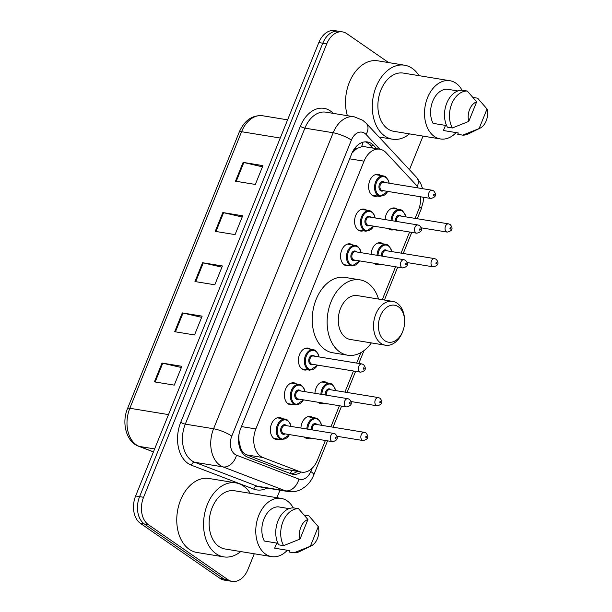 <?xml version="1.0" encoding="UTF-8"?>
<svg xmlns="http://www.w3.org/2000/svg" width="612" height="612" viewBox="0 0 612 612"><rect width="100%" height="100%" fill="white"/><g stroke="black" fill="none" stroke-linecap="round" stroke-linejoin="round"><path stroke-width="0.92" d="M371.102 254.324A11.108 7.658 -80.7 0 1 380.649 242.75A11.108 7.658 -80.7 0 1 382.905 243.675A11.108 7.658 -80.7 0 1 383.166 243.867M379.8 264.415A11.108 7.658 -80.7 0 1 377.053 264.667A11.108 7.658 -80.7 0 1 374.796 263.741A11.108 7.658 -80.7 0 1 374.2 263.275M314.95 393.302A11.108 7.658 -80.7 0 1 324.498 381.72A11.108 7.658 -80.7 0 1 326.754 382.645A11.108 7.658 -80.7 0 1 327.015 382.837M323.649 403.384A11.108 7.658 -80.7 0 1 320.91 403.645A11.108 7.658 -80.7 0 1 318.645 402.719A11.108 7.658 -80.7 0 1 318.056 402.245M300.913 428.04A11.108 7.658 -80.7 0 1 310.46 416.466A11.108 7.658 -80.7 0 1 312.717 417.392A11.108 7.658 -80.7 0 1 312.977 417.583M309.611 438.131A11.108 7.658 -80.7 0 1 306.872 438.383A11.108 7.658 -80.7 0 1 304.615 437.458A11.108 7.658 -80.7 0 1 304.019 436.991M385.139 219.586A11.108 7.658 -80.7 0 1 394.686 208.003A11.108 7.658 -80.7 0 1 396.943 208.929A11.108 7.658 -80.7 0 1 397.203 209.12M393.837 229.668A11.108 7.658 -80.7 0 1 391.091 229.928A11.108 7.658 -80.7 0 1 388.834 229.003A11.108 7.658 -80.7 0 1 388.238 228.528M293.102 404.494A11.108 7.658 -80.7 0 1 290.363 404.746A11.108 7.658 -80.7 0 1 288.107 403.821A11.108 7.658 -80.7 0 1 284.978 390.839A11.108 7.658 -80.7 0 1 293.951 382.829A11.108 7.658 -80.7 0 1 296.208 383.755A11.108 7.658 -80.7 0 1 296.468 383.946M279.064 439.24A11.108 7.658 -80.7 0 1 276.326 439.493A11.108 7.658 -80.7 0 1 274.069 438.567A11.108 7.658 -80.7 0 1 270.94 425.585A11.108 7.658 -80.7 0 1 279.913 417.568A11.108 7.658 -80.7 0 1 282.17 418.501A11.108 7.658 -80.7 0 1 282.43 418.684M349.253 265.524A11.108 7.658 -80.7 0 1 346.514 265.776A11.108 7.658 -80.7 0 1 344.25 264.851A11.108 7.658 -80.7 0 1 341.121 251.869A11.108 7.658 -80.7 0 1 350.102 243.851A11.108 7.658 -80.7 0 1 352.359 244.785A11.108 7.658 -80.7 0 1 352.619 244.968M307.14 369.755A11.108 7.658 -80.7 0 1 304.401 370.008A11.108 7.658 -80.7 0 1 302.137 369.082A11.108 7.658 -80.7 0 1 299.008 356.1A11.108 7.658 -80.7 0 1 307.989 348.083A11.108 7.658 -80.7 0 1 310.246 349.008A11.108 7.658 -80.7 0 1 310.506 349.2M363.291 230.778A11.108 7.658 -80.7 0 1 360.552 231.03A11.108 7.658 -80.7 0 1 358.288 230.104A11.108 7.658 -80.7 0 1 355.159 217.122A11.108 7.658 -80.7 0 1 364.14 209.113A11.108 7.658 -80.7 0 1 366.397 210.038A11.108 7.658 -80.7 0 1 366.657 210.23M377.329 196.039A11.108 7.658 -80.7 0 1 374.582 196.291A11.108 7.658 -80.7 0 1 372.325 195.366A11.108 7.658 -80.7 0 1 369.197 182.384A11.108 7.658 -80.7 0 1 378.178 174.366A11.108 7.658 -80.7 0 1 380.435 175.292A11.108 7.658 -80.7 0 1 380.695 175.483M418.095 187.938A20.823 14.359 99.3 0 0 415.678 184.48L386.111 152.725A20.823 14.359 99.3 0 0 384.068 150.95A20.823 14.359 99.3 0 0 379.838 149.206A20.823 14.359 99.3 0 0 364.041 161.17L255.862 428.936A20.823 14.359 99.3 0 0 262.961 457.547L299.666 471.607A20.823 14.359 99.3 0 0 301.632 472.135A20.823 14.359 99.3 0 0 317.421 460.178L325.377 440.487M238.512 440.104A6.939 4.789 99.3 0 0 239.139 441.68L240.309 446.76C241.449 450.86 243.622 453.576 246.835 454.907L283.547 468.968L301.632 472.135M379.838 149.206L364.347 146.673L361.524 146.742L357.714 148.196A6.939 4.789 99.3 0 0 352.849 152.22A20.823 4.682 -158 0 0 352.497 151.983M352.849 152.22L352.719 152.549A20.823 14.359 -80.7 0 1 357.714 148.196M239.139 441.68A20.823 14.359 -80.7 0 1 239.047 434.053M415.112 218.385L418.463 210.107A20.823 14.359 99.3 0 0 420.513 196.773M330.893 426.839L339.415 405.748M344.931 392.101L353.453 371.002M356.651 363.084L360.873 352.642M382.27 299.681L395.566 266.771M401.074 253.123L409.604 232.032M376.694 148.693L373.695 145.472A20.823 14.359 99.3 0 0 371.652 143.698A20.823 14.359 99.3 0 0 367.414 141.961A20.823 14.359 99.3 0 0 351.625 153.918L240.646 428.599A20.823 14.359 99.3 0 0 247.745 457.21L290.884 473.734A20.823 14.359 99.3 0 0 292.85 474.262A20.823 14.359 99.3 0 0 301.295 472.082M365.402 141.839A20.823 14.359 -80.7 0 1 367.682 143.047A20.823 14.359 -80.7 0 1 369.725 144.822L372.723 148.043M254.271 553.776L247.944 569.435A20.823 14.359 -80.7 0 1 232.155 581.4A20.823 14.359 -80.7 0 1 227.916 579.663L148.387 524.683A20.823 14.359 -80.7 0 1 143.568 497.281L326.754 43.857A20.823 14.359 -80.7 0 1 342.552 31.901A20.823 14.359 -80.7 0 1 346.782 33.637L388.689 62.608M423.022 136.109L409.451 169.708M279.959 490.197L276.93 497.694M232.155 581.4L224.222 580.099A20.823 14.359 -80.7 0 1 219.983 578.363L140.454 523.382A20.823 14.359 -80.7 0 1 135.627 495.98L318.821 42.565L322.792 43.215A20.823 14.359 -80.7 0 1 338.581 31.25A20.823 14.359 -80.7 0 0 322.792 43.215L139.597 496.63L322.792 43.215L326.754 43.857M140.454 523.382L144.424 524.033A20.823 14.359 -80.7 0 1 139.597 496.63A20.823 14.359 -80.7 0 0 144.424 524.033L223.946 579.013L144.424 524.033L148.387 524.683M228.184 580.75A20.823 14.359 -80.7 0 1 223.946 579.013A20.823 14.359 -80.7 0 0 228.184 580.75M297.325 471.431A20.823 14.359 -80.7 0 1 290.899 473.734M154.415 381.873L174.259 385.124L181.863 366.313L162.019 363.061L154.415 381.873M181.374 367.521L162.761 363.207A5.554 1.247 -158 0 0 162.019 363.061M174.688 331.704L194.532 334.955L202.136 316.144L182.292 312.893L174.688 331.704M201.646 317.345L183.026 313.038A5.554 1.247 -158 0 0 182.292 312.893M235.498 181.19L255.342 184.441L262.946 165.63L243.102 162.379L235.498 181.19M262.456 166.839L243.836 162.524A5.554 1.247 -158 0 0 243.102 162.379M215.225 231.367L235.069 234.61L242.673 215.799L222.829 212.548L215.225 231.367M242.184 217.008L223.571 212.701A5.554 1.247 -158 0 0 222.829 212.548M194.96 281.535L214.804 284.787L222.401 265.968L202.557 262.724L194.96 281.535M221.919 267.176L203.299 262.869A5.554 1.247 -158 0 0 202.557 262.724M318.821 42.565A20.823 14.359 -80.7 0 1 334.611 30.6L342.552 31.901M409.489 133.89A37.485 25.849 -80.7 0 1 392.46 139.192A37.485 25.849 -80.7 0 1 384.833 136.063A37.485 25.849 -80.7 0 1 374.276 92.259A37.485 25.849 -80.7 0 1 404.57 65.209A37.485 25.849 -80.7 0 1 412.197 68.337A37.485 25.849 -80.7 0 1 419.021 75.659M347.379 115.683A37.485 25.849 -80.7 0 1 351.877 77.066A37.485 25.849 -80.7 0 1 377.78 60.818L404.57 65.209M456.124 132.597A29.506 20.349 -80.7 0 1 440.388 138.947A29.506 20.349 -80.7 0 1 434.382 136.491A29.506 20.349 -80.7 0 1 426.074 102.005A29.506 20.349 -80.7 0 1 449.919 80.723A29.506 20.349 -80.7 0 1 455.917 83.178A29.506 20.349 -80.7 0 1 462.029 90.209M440.388 138.947L393.753 131.312A29.506 20.349 -80.7 0 1 387.748 128.857A29.506 20.349 -80.7 0 1 379.44 94.37A29.506 20.349 -80.7 0 1 403.285 73.088L449.919 80.723M480.03 128.183A13.885 9.578 -80.7 0 1 479.112 128.566L487.03 108.982A13.885 9.578 -80.7 0 1 480.03 128.183L468.417 133.86A22.216 15.315 -80.7 0 1 462.71 135.137L457.745 134.326L458.304 132.957L443.417 130.517L445.49 125.391M473.076 97.446L477.635 98.188L487.03 108.982M479.112 128.566L462.71 135.137M457.875 90.951L446.882 89.153A20.823 14.359 -80.7 0 0 432.722 101.248A20.823 14.359 -80.7 0 0 433.059 123.356L446.599 125.575M468.761 121.405A13.885 9.578 -80.7 0 1 476.672 101.822L468.761 121.405L452.352 127.977A22.216 15.315 -80.7 0 1 451.74 103.918A22.216 15.315 -80.7 0 1 467.277 91.027L462.32 90.216A22.216 15.315 -80.7 0 0 446.775 103.107A22.216 15.315 -80.7 0 0 447.395 127.166L452.352 127.977M476.672 101.822L467.277 91.027M384.696 340.639A18.742 12.928 -80.7 0 1 380.35 315.976A18.742 12.928 -80.7 0 1 398.374 306.773A18.742 12.928 -80.7 0 1 404.608 320.045A18.742 12.928 -80.7 0 1 402.757 331.337A18.742 12.928 -80.7 0 1 384.696 340.639M402.757 331.337L402.352 332.347A22.216 15.315 -80.7 0 1 385.461 345.222A22.216 15.315 -80.7 0 1 380.947 343.37A22.216 15.315 -80.7 0 1 374.689 317.406A22.216 15.315 -80.7 0 1 392.644 301.379A22.216 15.315 -80.7 0 1 397.165 303.231A22.216 15.315 -80.7 0 1 404.547 318.967L404.608 320.045M392.644 301.379L357.416 295.611A22.216 15.315 99.3 0 0 339.461 311.638A22.216 15.315 99.3 0 0 345.719 337.602A22.216 15.315 99.3 0 0 350.24 339.453L385.461 345.222M371.377 342.911A38.181 26.331 -80.7 0 1 347.662 355.212A38.181 26.331 -80.7 0 1 339.897 352.022A38.181 26.331 -80.7 0 1 329.141 307.408A38.181 26.331 -80.7 0 1 360.001 279.852A38.181 26.331 -80.7 0 1 367.766 283.042A38.181 26.331 -80.7 0 1 378.553 299.069M347.662 355.212L332.775 352.772A38.181 26.331 -80.7 0 1 325.01 349.59A38.181 26.331 -80.7 0 1 314.254 304.967A38.181 26.331 -80.7 0 1 345.114 277.42L360.001 279.852M240.738 551.565A37.485 25.849 -80.7 0 1 223.709 556.866A37.485 25.849 -80.7 0 1 216.082 553.738A37.485 25.849 -80.7 0 1 205.525 509.926A37.485 25.849 -80.7 0 1 235.827 482.876A37.485 25.849 -80.7 0 1 243.446 486.004A37.485 25.849 -80.7 0 1 250.27 493.333M223.709 556.866L196.919 552.475A37.485 25.849 -80.7 0 1 189.292 549.354A37.485 25.849 -80.7 0 1 178.735 505.543A37.485 25.849 -80.7 0 1 209.036 478.492L235.827 482.876M287.372 550.264A29.506 20.349 -80.7 0 1 271.636 556.622A29.506 20.349 -80.7 0 1 265.631 554.158A29.506 20.349 -80.7 0 1 257.323 519.68A29.506 20.349 -80.7 0 1 281.168 498.39A29.506 20.349 -80.7 0 1 287.166 500.853A29.506 20.349 -80.7 0 1 293.278 507.883M271.636 556.622L225.002 548.987A29.506 20.349 -80.7 0 1 218.997 546.524A29.506 20.349 -80.7 0 1 210.689 512.045A29.506 20.349 -80.7 0 1 234.534 490.755L281.168 498.39M311.279 545.85A13.885 9.578 -80.7 0 1 310.368 546.233L318.278 526.657A13.885 9.578 -80.7 0 1 311.279 545.85L299.666 551.534A22.216 15.315 -80.7 0 1 293.959 552.804L288.994 551.993L289.553 550.624L274.666 548.191L276.739 543.066M304.325 515.113L308.884 515.862L318.278 526.657M310.368 546.233L293.959 552.804M289.124 508.626L278.131 506.82A20.823 14.359 -80.7 0 0 263.971 518.915A20.823 14.359 -80.7 0 0 264.315 541.031L277.848 543.249M300.01 539.08A13.885 9.578 -80.7 0 1 307.92 519.496L300.01 539.08L283.601 545.652A22.216 15.315 -80.7 0 1 282.989 521.592A22.216 15.315 -80.7 0 1 298.534 508.702L293.569 507.891A22.216 15.315 -80.7 0 0 278.032 520.781A22.216 15.315 -80.7 0 0 278.644 544.833L283.601 545.652M307.92 519.496L298.534 508.702M239.812 447.946A20.823 14.933 -69 0 0 240.309 446.76M361.524 146.742A20.823 13.303 -43 0 0 362.847 142.259M290.119 473.443A20.823 14.933 -69 0 0 291.947 470.552M349.651 158.814L364.041 161.17M283.547 468.968L299.666 471.607M246.835 454.907L262.961 457.547M241.465 426.579L255.862 428.936M379.8 149.206L366.091 134.479A13.885 9.578 99.3 0 0 364.729 133.294A13.885 9.578 99.3 0 0 351.38 140.11L231.787 436.111A13.885 9.578 99.3 0 0 235 454.387A13.885 9.578 99.3 0 0 236.515 455.19L298.924 479.089A13.885 9.578 99.3 0 0 310.758 471.469L312.013 468.387M298.924 479.089A13.885 9.953 -69 0 1 285.452 490.816L223.043 466.91A27.769 19.148 -80.7 0 1 220.014 465.304A27.769 19.148 -80.7 0 1 213.58 428.76L333.173 132.758A27.769 19.148 -80.7 0 1 354.226 116.808L325.951 112.18A27.769 19.148 99.3 0 0 304.898 128.13L185.298 424.131A27.769 19.148 99.3 0 0 191.732 460.675A27.769 19.148 99.3 0 0 194.761 462.282L257.17 486.188A27.769 19.148 99.3 0 0 259.794 486.892L288.068 491.528A27.769 19.148 -80.7 0 1 285.452 490.816L257.17 486.188A3.473 2.486 111 0 0 253.804 489.118L191.395 465.212A31.235 21.542 -80.7 0 1 180.747 422.295L300.347 126.286A3.473 0.78 -158 0 0 304.898 128.13L333.173 132.758A13.885 3.121 22 0 1 351.38 140.11M191.395 465.212A3.473 2.486 111 0 1 194.761 462.282L223.043 466.91A13.885 9.953 -69 0 0 236.515 455.19M300.347 126.286A31.235 21.542 -80.7 0 1 330.388 110.956A31.235 21.542 -80.7 0 1 333.211 113.365M267.054 488.085A31.235 21.542 -80.7 0 1 253.804 489.118M143.568 497.281L135.627 495.98M227.916 579.663L219.983 578.363M231.787 436.111A13.885 3.121 22 0 0 213.58 428.76L185.298 424.131A3.473 0.78 -158 0 1 180.747 422.295M310.758 471.469A13.885 3.121 22 0 1 313.711 475.05L327.535 440.839M419.618 206.619A13.885 3.121 22 0 1 421.155 209.12L423.167 201.861L423.588 197.278M417.285 186.545A13.885 8.866 -43 0 0 416.588 177.373L366.336 123.395A13.885 8.866 -43 0 1 366.091 134.479M369.725 144.822L373.695 145.472M153.428 451.916L138.595 446.232A6.939 4.98 -69 0 0 139.306 446.423L153.459 451.84M138.595 446.232C126.416 442.025 121.337 423.007 127.548 408.541A6.939 1.561 22 0 1 129.843 408.273A27.769 19.148 99.3 0 0 139.306 446.423L154.637 448.933M280.242 138.037L241.579 131.71A6.939 1.561 -158 0 0 239.284 131.97C244.502 120.304 252.289 114.903 262.632 115.76A27.769 19.148 99.3 0 0 241.579 131.71L129.843 408.273L168.507 414.607M195.71 281.658L203.299 262.869M215.975 231.489L223.571 212.701M236.247 181.313L243.836 162.524M175.437 331.826L183.026 313.038M155.165 381.995L162.761 363.207M387.855 191.426L380.151 196.498A10.412 7.183 -80.7 0 1 378.04 195.626A10.412 7.183 -80.7 0 1 375.102 183.462A10.412 7.183 -80.7 0 1 383.517 175.95A10.412 7.183 -80.7 0 1 385.637 176.814M388.98 183.172A9.716 6.701 99.3 0 0 385.881 177.526A9.716 6.701 99.3 0 0 376.533 182.292A9.716 6.701 99.3 0 0 378.79 195.083A9.716 6.701 99.3 0 0 387.633 191.395M383.364 190.692A4.858 3.351 -80.7 0 1 380.557 190.692A4.858 3.351 -80.7 0 1 379.432 184.296A4.858 3.351 -80.7 0 1 384.107 181.917A4.858 3.351 -80.7 0 1 384.711 182.475M383.502 182.277A4.162 2.869 99.3 0 0 380.136 185.283A4.162 2.869 99.3 0 0 381.307 190.148A4.162 2.869 99.3 0 0 382.156 190.493L430.772 198.456A4.162 2.869 -80.7 0 1 429.93 198.104A4.162 2.869 -80.7 0 1 428.752 193.239A4.162 2.869 -80.7 0 1 432.118 190.233L383.502 182.277M433.671 195.381A0.696 0.482 99.3 0 0 434.183 194.126A0.696 0.482 99.3 0 0 433.671 195.381M373.825 226.172L366.121 231.244A10.412 7.183 -80.7 0 1 364.002 230.372A10.412 7.183 -80.7 0 1 361.065 218.201A10.412 7.183 -80.7 0 1 369.48 210.689A10.412 7.183 -80.7 0 1 371.599 211.561M374.942 217.918A9.716 6.701 99.3 0 0 371.844 212.265A9.716 6.701 99.3 0 0 362.495 217.038A9.716 6.701 99.3 0 0 364.752 229.829A9.716 6.701 99.3 0 0 373.595 226.134M369.327 225.438A4.858 3.351 -80.7 0 1 366.519 225.438A4.858 3.351 -80.7 0 1 365.395 219.042A4.858 3.351 -80.7 0 1 370.069 216.656A4.858 3.351 -80.7 0 1 370.673 217.214M369.464 217.015A4.162 2.869 99.3 0 0 366.098 220.022A4.162 2.869 99.3 0 0 367.269 224.887A4.162 2.869 99.3 0 0 368.118 225.239L416.734 233.195A4.162 2.869 -80.7 0 1 415.892 232.851A4.162 2.869 -80.7 0 1 414.714 227.985A4.162 2.869 -80.7 0 1 418.08 224.979L369.464 217.015M419.641 230.12A0.696 0.482 99.3 0 0 420.146 228.865A0.696 0.482 99.3 0 0 419.641 230.12M359.787 260.919L352.084 265.983A10.412 7.183 -80.7 0 1 349.965 265.118A10.412 7.183 -80.7 0 1 347.027 252.947A10.412 7.183 -80.7 0 1 355.442 245.435A10.412 7.183 -80.7 0 1 357.561 246.299M360.904 252.657A9.716 6.701 99.3 0 0 357.806 247.011A9.716 6.701 99.3 0 0 348.457 251.784A9.716 6.701 99.3 0 0 350.714 264.568A9.716 6.701 99.3 0 0 359.565 260.88M355.289 260.177A4.858 3.351 -80.7 0 1 352.489 260.177A4.858 3.351 -80.7 0 1 351.357 253.789A4.858 3.351 -80.7 0 1 356.031 251.402A4.858 3.351 -80.7 0 1 356.635 251.96M355.427 251.762A4.162 2.869 99.3 0 0 352.061 254.768A4.162 2.869 99.3 0 0 353.231 259.633A4.162 2.869 99.3 0 0 354.08 259.985L402.704 267.941A4.162 2.869 -80.7 0 1 401.854 267.597A4.162 2.869 -80.7 0 1 400.676 262.724A4.162 2.869 -80.7 0 1 404.042 259.718L355.427 251.762M405.603 264.866A0.696 0.482 99.3 0 0 406.108 263.611A0.696 0.482 99.3 0 0 405.603 264.866M317.674 365.142L309.97 370.214A10.412 7.183 -80.7 0 1 307.851 369.342A10.412 7.183 -80.7 0 1 304.921 357.178A10.412 7.183 -80.7 0 1 313.336 349.666A10.412 7.183 -80.7 0 1 315.455 350.531M318.798 356.888A9.716 6.701 99.3 0 0 315.693 351.242A9.716 6.701 99.3 0 0 306.352 356.008A9.716 6.701 99.3 0 0 308.601 368.799A9.716 6.701 99.3 0 0 317.452 365.112M313.176 364.408A4.858 3.351 -80.7 0 1 310.376 364.408A4.858 3.351 -80.7 0 1 309.251 358.012A4.858 3.351 -80.7 0 1 313.918 355.633A4.858 3.351 -80.7 0 1 314.522 356.192M313.313 355.993A4.162 2.869 99.3 0 0 309.947 358.999A4.162 2.869 99.3 0 0 311.125 363.865A4.162 2.869 99.3 0 0 311.967 364.209L360.59 372.173A4.162 2.869 -80.7 0 1 359.741 371.821A4.162 2.869 -80.7 0 1 358.571 366.955A4.162 2.869 -80.7 0 1 361.937 363.949L313.313 355.993M363.49 369.097A0.696 0.482 99.3 0 0 363.995 367.843A0.696 0.482 99.3 0 0 363.49 369.097M303.636 399.888L295.933 404.96A10.412 7.183 -80.7 0 1 293.814 404.088A10.412 7.183 -80.7 0 1 290.884 391.917A10.412 7.183 -80.7 0 1 299.299 384.405A10.412 7.183 -80.7 0 1 301.418 385.277M304.761 391.634A9.716 6.701 99.3 0 0 301.655 385.981A9.716 6.701 99.3 0 0 292.314 390.754A9.716 6.701 99.3 0 0 294.563 403.545A9.716 6.701 99.3 0 0 303.414 399.85M299.138 399.154A4.858 3.351 -80.7 0 1 296.338 399.154A4.858 3.351 -80.7 0 1 295.214 392.759A4.858 3.351 -80.7 0 1 299.888 390.372A4.858 3.351 -80.7 0 1 300.484 390.93M299.276 390.731A4.162 2.869 99.3 0 0 295.91 393.738A4.162 2.869 99.3 0 0 297.088 398.603A4.162 2.869 99.3 0 0 297.937 398.955L346.553 406.911A4.162 2.869 -80.7 0 1 345.703 406.567A4.162 2.869 -80.7 0 1 344.533 401.702A4.162 2.869 -80.7 0 1 347.899 398.695L299.276 390.731M349.452 403.836A0.696 0.482 99.3 0 0 349.957 402.581A0.696 0.482 99.3 0 0 349.452 403.836M289.598 434.635L281.895 439.699A10.412 7.183 -80.7 0 1 279.776 438.835A10.412 7.183 -80.7 0 1 276.846 426.663A10.412 7.183 -80.7 0 1 285.261 419.151A10.412 7.183 -80.7 0 1 287.38 420.016M290.723 426.373A9.716 6.701 99.3 0 0 287.617 420.727A9.716 6.701 99.3 0 0 278.276 425.501A9.716 6.701 99.3 0 0 280.526 438.284A9.716 6.701 99.3 0 0 289.377 434.597M285.1 433.893A4.858 3.351 -80.7 0 1 282.3 433.893A4.858 3.351 -80.7 0 1 281.176 427.505A4.858 3.351 -80.7 0 1 285.85 425.118A4.858 3.351 -80.7 0 1 286.447 425.677M285.246 425.478A4.162 2.869 99.3 0 0 281.88 428.484A4.162 2.869 99.3 0 0 283.05 433.35A4.162 2.869 99.3 0 0 283.899 433.694L332.515 441.657A4.162 2.869 -80.7 0 1 331.666 441.313A4.162 2.869 -80.7 0 1 330.495 436.44A4.162 2.869 -80.7 0 1 333.861 433.434L285.246 425.478M335.414 438.582A0.696 0.482 99.3 0 0 335.919 437.328A0.696 0.482 99.3 0 0 335.414 438.582M391.076 220.557A10.412 7.183 -80.7 0 1 400.026 209.579A10.412 7.183 -80.7 0 1 402.145 210.452M405.488 216.809A9.716 6.701 99.3 0 0 402.39 211.163A9.716 6.701 99.3 0 0 392.047 220.718M395.49 221.276A4.858 3.351 -80.7 0 1 396.951 216.288A4.858 3.351 -80.7 0 1 400.615 215.546A4.858 3.351 -80.7 0 1 401.22 216.105M446.439 231.741A4.162 2.869 -80.7 0 1 445.261 226.876A4.162 2.869 -80.7 0 1 448.627 223.87L450.18 224.497C453.393 228.391 452.421 230.915 447.28 232.093A4.162 2.869 -80.7 0 1 446.439 231.741M450.692 227.756A0.696 0.482 99.3 0 0 450.18 229.01A0.696 0.482 99.3 0 0 450.692 227.756M448.627 223.87L400.011 215.914A4.162 2.869 99.3 0 0 396.499 221.445M388.574 228.812L396.66 230.135A10.412 7.183 -80.7 0 1 395.253 229.684M377.038 255.296A10.412 7.183 -80.7 0 1 385.988 244.326A10.412 7.183 -80.7 0 1 388.107 245.198M391.45 251.547A9.716 6.701 99.3 0 0 388.352 245.902A9.716 6.701 99.3 0 0 378.009 255.456M381.452 256.023A4.858 3.351 -80.7 0 1 382.913 251.027A4.858 3.351 -80.7 0 1 386.577 250.293A4.858 3.351 -80.7 0 1 387.182 250.851M432.401 266.488A4.162 2.869 -80.7 0 1 431.223 261.622A4.162 2.869 -80.7 0 1 434.589 258.616L436.149 259.243C439.355 263.129 438.383 265.662 433.242 266.832A4.162 2.869 -80.7 0 1 432.401 266.488M436.654 262.502A0.696 0.482 99.3 0 0 436.149 263.757A0.696 0.482 99.3 0 0 436.654 262.502M434.589 258.616L385.973 250.652A4.162 2.869 99.3 0 0 382.462 256.191M374.536 263.55L382.63 264.881A10.412 7.183 -80.7 0 1 381.215 264.422M320.887 394.273A10.412 7.183 -80.7 0 1 329.845 383.296A10.412 7.183 -80.7 0 1 331.964 384.168M335.307 390.525A9.716 6.701 99.3 0 0 332.201 384.879A9.716 6.701 99.3 0 0 321.866 394.434M325.301 394.992A4.858 3.351 -80.7 0 1 326.762 390.005A4.858 3.351 -80.7 0 1 330.426 389.263A4.858 3.351 -80.7 0 1 331.031 389.821M376.25 405.458A4.162 2.869 -80.7 0 1 375.079 400.592A4.162 2.869 -80.7 0 1 378.445 397.586L379.998 398.213C383.204 402.099 382.24 404.631 377.099 405.81A4.162 2.869 -80.7 0 1 376.25 405.458M380.503 401.472A0.696 0.482 99.3 0 0 379.998 402.727A0.696 0.482 99.3 0 0 380.503 401.472M378.445 397.586L329.822 389.63A4.162 2.869 99.3 0 0 326.318 395.161M318.393 402.528L326.479 403.851A10.412 7.183 -80.7 0 1 325.064 403.4M306.849 429.012A10.412 7.183 -80.7 0 1 315.807 418.042A10.412 7.183 -80.7 0 1 317.926 418.914M321.269 425.263A9.716 6.701 99.3 0 0 318.163 419.618A9.716 6.701 99.3 0 0 307.828 429.173M311.263 429.739A4.858 3.351 -80.7 0 1 312.724 424.743A4.858 3.351 -80.7 0 1 316.389 424.009A4.858 3.351 -80.7 0 1 316.993 424.567M362.212 440.204A4.162 2.869 -80.7 0 1 361.042 435.339A4.162 2.869 -80.7 0 1 364.408 432.332L365.961 432.959C369.166 436.846 368.202 439.378 363.061 440.548A4.162 2.869 -80.7 0 1 362.212 440.204M366.466 436.218A0.696 0.482 99.3 0 0 365.961 437.473A0.696 0.482 99.3 0 0 366.466 436.218M364.408 432.332L315.784 424.368A4.162 2.869 99.3 0 0 312.281 429.899M304.355 437.266L312.441 438.597A10.412 7.183 -80.7 0 1 311.026 438.138M366.336 123.395L362.702 120.25L354.226 116.808M288.068 491.528C292.873 492.255 297.44 491.436 301.777 489.072L305.816 486.265C309.29 483.235 311.921 479.502 313.711 475.05M333.05 427.199L341.572 406.1M347.08 392.453L355.61 371.354M358.808 363.436L363.987 350.607M384.428 300.033L397.716 267.123M403.232 253.483L411.754 232.384M417.269 218.736L421.155 209.12M422.617 188.68L420.735 183.501L416.588 177.373M127.548 408.541L239.284 131.97M262.632 115.76L287.594 119.845M392.46 139.192L378.989 136.989M389.201 183.21L388.528 180.555L385.782 176.868L383.517 175.95L375.431 174.619M430.772 198.456C435.912 197.278 436.884 194.754 433.671 190.86L432.118 190.233M380.151 196.498L372.065 195.174M375.171 217.948L374.49 215.302L371.744 211.614L369.48 210.689L361.394 209.365M416.734 233.195C421.875 232.025 422.846 229.492 419.641 225.606L418.08 224.979M366.121 231.244L358.028 229.921M361.134 252.695L360.453 250.048L357.706 246.361L355.442 245.435L347.356 244.112M402.704 267.941C407.844 266.771 408.808 264.239 405.603 260.345L404.042 259.718M352.084 265.983L343.99 264.659M319.02 356.926L318.347 354.272L315.593 350.584L313.336 349.666L305.243 348.335M360.59 372.173C365.731 370.994 366.695 368.47 363.49 364.576L361.937 363.949M309.97 370.214L301.884 368.891M304.983 391.665L304.309 389.018L301.555 385.33L299.299 384.405L291.213 383.081M346.553 406.911C351.693 405.741 352.657 403.209 349.452 399.322L347.899 398.695M295.933 404.96L287.847 403.637M290.945 426.411L290.272 423.756L287.518 420.077L285.261 419.151L277.175 417.828M332.515 441.657C337.656 440.487 338.62 437.955 335.414 434.061L333.861 433.434M281.895 439.699L273.809 438.376M391.94 208.256L400.026 209.579L402.291 210.505L405.037 214.192L405.71 216.847M447.28 232.093L421.201 227.825M396.66 230.135L398.198 230.166M377.902 243.002L385.988 244.326L388.253 245.251L390.999 248.939L391.672 251.586M433.242 266.832L407.164 262.563M382.63 264.881L384.16 264.904M321.751 381.972L329.845 383.296L332.102 384.221L334.856 387.909L335.529 390.563M377.099 405.81L351.02 401.541M326.479 403.851L328.017 403.882M307.721 416.718L315.807 418.042L318.064 418.968L320.818 422.655L321.491 425.302M363.061 440.548L336.983 436.279M312.441 438.597L313.979 438.62"/></g></svg>
